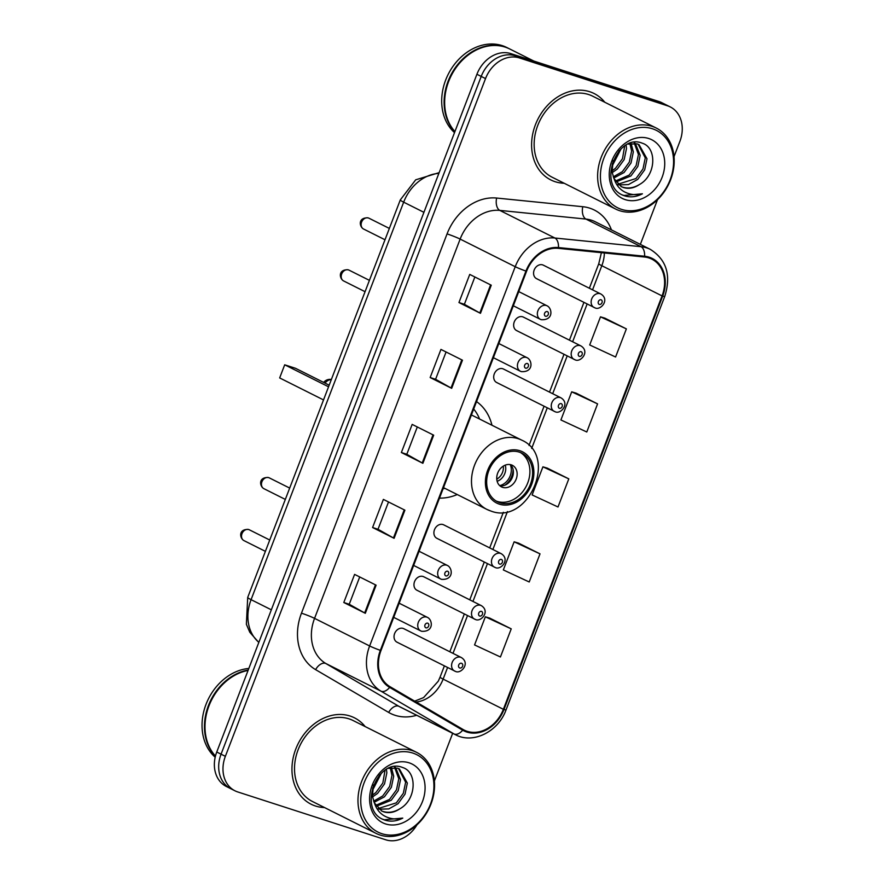 <?xml version="1.0" encoding="UTF-8"?>
<svg xmlns="http://www.w3.org/2000/svg" width="884" height="884" viewBox="0 0 884 884"><rect width="100%" height="100%" fill="white"/><g stroke="black" fill="none" stroke-linecap="round" stroke-linejoin="round"><path stroke-width="1.33" d="M475.194 619.386A7.547 6.055 -63.4 0 1 474.509 619.109A7.547 6.055 -63.4 0 1 472.288 610.059A7.547 6.055 -63.4 0 1 480.587 605.33A7.547 6.055 -63.4 0 1 481.272 605.606L423.723 576.755A7.547 6.055 116.6 0 0 423.038 576.479A7.547 6.055 116.6 0 0 414.729 581.208A7.547 6.055 116.6 0 0 416.961 590.258A7.547 6.055 116.6 0 0 417.646 590.534M455.26 671.321A7.547 6.055 -63.4 0 1 454.575 671.033A7.547 6.055 -63.4 0 1 452.354 661.994A7.547 6.055 -63.4 0 1 460.652 657.254A7.547 6.055 -63.4 0 1 461.337 657.541L403.789 628.69A7.547 6.055 116.6 0 0 403.104 628.413A7.547 6.055 116.6 0 0 394.794 633.143A7.547 6.055 116.6 0 0 397.026 642.193A7.547 6.055 116.6 0 0 397.712 642.469M554.931 411.657A7.547 6.055 -63.4 0 1 554.246 411.38A7.547 6.055 -63.4 0 1 552.025 402.331A7.547 6.055 -63.4 0 1 560.334 397.601A7.547 6.055 -63.4 0 1 561.02 397.877L503.46 369.026A7.547 6.055 116.6 0 0 502.775 368.75A7.547 6.055 116.6 0 0 494.465 373.479A7.547 6.055 116.6 0 0 496.697 382.529A7.547 6.055 116.6 0 0 497.383 382.805M495.128 567.451A7.547 6.055 -63.4 0 1 494.443 567.174A7.547 6.055 -63.4 0 1 492.222 558.124A7.547 6.055 -63.4 0 1 500.532 553.395A7.547 6.055 -63.4 0 1 501.206 553.671L443.657 524.82A7.547 6.055 116.6 0 0 442.972 524.543A7.547 6.055 116.6 0 0 434.663 529.284A7.547 6.055 116.6 0 0 436.895 538.323A7.547 6.055 116.6 0 0 437.58 538.61M574.865 359.722A7.547 6.055 -63.4 0 1 574.18 359.445A7.547 6.055 -63.4 0 1 571.959 350.396A7.547 6.055 -63.4 0 1 580.269 345.666A7.547 6.055 -63.4 0 1 580.954 345.942L523.394 317.102A7.547 6.055 116.6 0 0 522.709 316.815A7.547 6.055 116.6 0 0 514.411 321.555A7.547 6.055 116.6 0 0 516.632 330.594A7.547 6.055 116.6 0 0 517.317 330.881M594.799 307.798A7.547 6.055 -63.4 0 1 594.114 307.51A7.547 6.055 -63.4 0 1 591.893 298.472A7.547 6.055 -63.4 0 1 600.203 293.731A7.547 6.055 -63.4 0 1 600.888 294.018L543.328 265.167A7.547 6.055 116.6 0 0 542.643 264.88A7.547 6.055 116.6 0 0 534.345 269.62A7.547 6.055 116.6 0 0 536.566 278.67A7.547 6.055 116.6 0 0 537.251 278.946M439.492 498.112A53.36 42.786 116.6 0 0 457.227 494.543M491.968 425.237A53.36 42.786 116.6 0 0 476.542 401.59M674.028 156.656L679.873 141.418A30.2 24.211 116.6 0 0 670.271 106.931L661.663 102.621A30.2 24.211 116.6 0 0 658.923 101.505L510.853 53.626A30.2 24.211 116.6 0 0 476.918 74.267L216.757 752.008A30.2 24.211 116.6 0 0 226.359 786.495L230.669 788.65A30.2 24.211 116.6 0 1 221.066 754.174A30.2 24.211 116.6 0 0 230.669 788.65L234.967 790.804A30.2 24.211 116.6 0 0 237.708 791.931L385.778 839.8A30.2 24.211 116.6 0 0 416.95 824.86M670.271 106.931A30.2 24.211 116.6 0 0 667.53 105.815L519.461 57.946L515.151 55.791A30.2 24.211 116.6 0 0 481.216 76.433L221.066 754.174L481.216 76.433A30.2 24.211 116.6 0 1 515.151 55.791L663.232 103.66L515.151 55.791L510.853 53.626M665.972 104.776A30.2 24.211 116.6 0 0 663.232 103.66A30.2 24.211 116.6 0 1 665.972 104.776M589.716 91.726A48.322 38.741 116.6 0 0 536.544 122.025A48.322 38.741 116.6 0 0 550.787 179.916A48.322 38.741 116.6 0 0 555.174 181.717A48.322 38.741 116.6 0 0 564.191 183.264A48.322 38.741 116.6 0 1 555.174 181.717A48.322 38.741 116.6 0 1 550.787 179.916A48.322 38.741 116.6 0 1 536.544 122.025A48.322 38.741 116.6 0 1 589.716 91.726A48.322 38.741 116.6 0 1 594.103 93.516A48.322 38.741 116.6 0 0 589.716 91.726M350.064 716.029A48.322 38.741 116.6 0 0 296.902 746.339A48.322 38.741 116.6 0 0 311.135 804.23A48.322 38.741 116.6 0 0 315.522 806.02A48.322 38.741 116.6 0 0 324.55 807.567A48.322 38.741 116.6 0 1 315.522 806.02A48.322 38.741 116.6 0 1 311.135 804.23A48.322 38.741 116.6 0 1 296.902 746.339A48.322 38.741 116.6 0 1 350.064 716.029A48.322 38.741 116.6 0 1 354.451 717.83A48.322 38.741 116.6 0 0 350.064 716.029M648.889 257.94A32.222 25.835 -63.4 0 1 651.817 259.134A32.222 25.835 -63.4 0 1 662.061 295.908L503.372 709.311A32.222 25.835 -63.4 0 1 464.255 730.129A32.222 25.835 -63.4 0 1 463.061 729.488L390.021 686.691A32.222 25.835 -63.4 0 1 380.971 650.558L526.566 271.277A32.222 25.835 -63.4 0 1 558.29 248.338L644.436 257.001A32.222 25.835 -63.4 0 1 648.889 257.94M649.176 257.189A33.017 26.476 116.6 0 0 644.613 256.238L558.467 247.564A33.017 26.476 116.6 0 0 525.947 271.079L380.352 650.359A33.017 26.476 116.6 0 0 389.634 687.398L462.675 730.184A33.017 26.476 116.6 0 0 503.99 709.509L662.68 296.107A33.017 26.476 116.6 0 0 649.176 257.189M511.228 628.856L485.349 616.811L474.553 644.933L500.432 656.978L511.228 628.856L489.692 618.104M540.014 553.859L514.134 541.815L503.339 569.937L529.218 581.981L540.014 553.859L518.488 543.119M626.369 328.881L600.49 316.837L589.694 344.959L615.584 357.003L626.369 328.881L604.844 318.141M597.584 403.877L571.705 391.833L560.909 419.955L586.788 432L597.584 403.877L576.059 393.126M568.799 478.863L542.92 466.829L532.124 494.952L558.003 506.985L568.799 478.863L547.273 468.122M604.8 102.257A48.322 38.741 116.6 0 0 594.103 93.516A48.322 38.741 116.6 0 1 604.8 102.257M365.147 726.571A48.322 38.741 116.6 0 0 354.451 717.83A48.322 38.741 116.6 0 1 365.147 726.571M434.376 780.97L452.663 733.322M640.347 244.371L657.497 199.707M519.461 57.946A30.2 24.211 116.6 0 0 485.526 78.588L225.365 756.328A30.2 24.211 116.6 0 0 234.967 790.804M365.313 613.286L343.799 602.512L354.594 574.39L376.109 585.175L365.313 613.286A8.055 0.586 21 0 1 364.661 612.944L375.446 584.843M451.68 388.319L430.154 377.534L440.95 349.412L462.465 360.197L451.68 388.319A8.055 0.586 21 0 1 451.017 387.966L461.813 359.865M480.465 313.323L458.951 302.538L469.747 274.416L491.261 285.201L480.465 313.323A8.055 0.586 21 0 1 479.813 312.98L490.598 284.869M394.098 538.301L372.584 527.516L383.38 499.394L404.894 510.178L394.098 538.301A8.055 0.586 21 0 1 393.446 537.958L404.242 509.847M422.883 463.304L401.369 452.52L412.165 424.397L433.679 435.182L422.883 463.304A8.055 0.586 21 0 1 422.232 462.962L433.027 434.851M401.369 452.52L406.806 454.277M417.292 426.972L406.795 454.299L422.232 462.962M372.584 527.516L378.021 529.273L393.446 537.958M458.951 302.538L464.376 304.295L479.813 312.98M430.154 377.534L435.591 379.291L451.017 387.966M343.799 602.512L349.235 604.258L364.661 612.944M542.92 466.829L547.505 468.188M571.705 391.833L576.291 393.203M600.49 316.837L605.076 318.207M514.134 541.815L518.709 543.185M485.349 616.811L489.924 618.17M435.58 379.302L446.077 351.976M464.376 304.317L474.863 276.979M378.009 529.284L388.507 501.957M349.224 604.28L359.711 576.954M621.518 209.375A43.294 34.708 116.6 0 0 670.149 179.795A43.294 34.708 116.6 0 0 652.458 128.766A43.294 34.708 116.6 0 0 603.827 158.347A43.294 34.708 116.6 0 0 621.518 209.375M619.717 210.712A45.305 36.321 116.6 0 0 669.564 182.303A45.305 36.321 116.6 0 0 656.215 128.025A45.305 36.321 116.6 0 0 652.105 126.346A45.305 36.321 116.6 0 0 602.258 154.755A45.305 36.321 116.6 0 0 615.607 209.033A45.305 36.321 116.6 0 0 619.717 210.712M656.215 128.025L592.744 96.212A45.305 36.321 116.6 0 0 588.634 94.533A45.305 36.321 116.6 0 0 538.787 122.942A45.305 36.321 116.6 0 0 552.146 177.22L615.607 209.033M533.859 61.062L509.748 48.985A50.344 40.355 116.6 0 0 505.184 47.117A50.344 40.355 116.6 0 0 453.282 71.935A50.344 40.355 116.6 0 0 454.928 131.572M509.482 48.852A50.344 40.355 116.6 0 0 509.206 48.708A50.344 40.355 116.6 0 0 504.642 46.841A50.344 40.355 116.6 0 0 452.531 72.013A50.344 40.355 116.6 0 0 454.84 131.793M509.206 48.708L506.786 47.504A50.344 40.355 116.6 0 0 502.222 45.625A50.344 40.355 116.6 0 0 449.227 72.366A50.344 40.355 116.6 0 0 454.52 132.622M613.153 160.512L612.071 171.905L613.96 178.524L621.408 186.723L623.474 187.563C628.778 189.143 634.104 188.126 639.452 184.513C633.662 187.972 628.027 188.833 622.535 187.099L620.911 186.458M628.082 144.092L637.099 143.86L639.033 144.633L646.989 158.766L644.69 169.827L637.718 179.386L628.469 184.601L618.59 184.867M619.109 150.888L612.358 163.739M626.115 145.098L626.491 148.49L624.192 159.551L617.22 169.109L612.17 172.634M624.668 145.993L622.491 158.7L615.518 168.258L611.971 170.921M631.099 143.385L633.331 151.915L631.021 162.976L624.049 172.535L613.739 178.038M629.927 143.584L631.618 151.053L629.32 162.126L622.347 171.673L613.264 176.855M634.027 142.324L634.613 142.788M635.353 143.44L640.16 155.341L637.861 166.402L630.889 175.96L615.905 181.982M634.347 143.307L638.447 154.479L636.149 165.551L629.176 175.098L615.308 181.098M638.16 144.247L645.276 157.905L642.977 168.966L636.005 178.524L617.872 184.237M639.452 184.513C656.204 175.408 657.11 147.65 642.359 143.241C617.131 132.534 596.766 185.695 623.408 195.397L624.701 195.861C630.447 197.629 636.358 196.944 642.425 193.795C635.806 195.43 629.684 194.712 624.071 191.64C619.43 188.999 616.148 184.811 614.225 179.098M648.723 138.501A32.83 26.321 116.6 0 0 611.839 160.943A32.83 26.321 116.6 0 0 625.253 199.64A32.83 26.321 116.6 0 0 662.138 177.198A32.83 26.321 116.6 0 0 648.723 138.501M642.425 193.795L623.905 195.463L622.513 194.944M619.806 150.125L612.181 164.778M621.043 148.899L611.993 166.391M519.35 452.144A27.183 21.791 116.6 0 0 489.438 469.183A27.183 21.791 116.6 0 0 497.449 501.747A27.183 21.791 116.6 0 0 499.913 502.764A27.183 21.791 116.6 0 0 529.825 485.714A27.183 21.791 116.6 0 0 521.814 453.149A27.183 21.791 116.6 0 0 519.35 452.144M496.134 501.018A27.183 21.791 116.6 0 0 497.228 501.416A27.183 21.791 116.6 0 0 526.742 485.217A27.183 21.791 116.6 0 0 520.444 452.531M443.072 488.775A47.626 38.178 116.6 0 0 444.862 488.344M479.592 419.038A47.626 38.178 116.6 0 0 473.68 409.049M328.561 386.794L284.692 364.805L295.499 368.296L329.179 385.181M284.692 364.805L279.664 377.932L323.522 399.922M511.261 464.851A12.078 9.691 116.6 0 0 497.968 472.432A12.078 9.691 116.6 0 0 501.526 486.907A12.078 9.691 116.6 0 0 502.631 487.349A12.078 9.691 116.6 0 0 515.913 479.78A12.078 9.691 116.6 0 0 512.355 465.304A12.078 9.691 116.6 0 0 511.261 464.851M499.78 485.703A12.078 9.691 116.6 0 0 511.836 478.553A12.078 9.691 116.6 0 0 510.344 464.619M513.029 469.205A16.111 12.917 -63.4 0 1 505.062 485.106M510.245 464.597A14.1 11.304 -63.4 0 1 499.703 485.636M381.866 833.689A43.294 34.708 116.6 0 0 430.497 804.097A43.294 34.708 116.6 0 0 412.817 753.069A43.294 34.708 116.6 0 0 364.175 782.66A43.294 34.708 116.6 0 0 381.866 833.689M380.076 835.026A45.305 36.321 116.6 0 0 429.911 806.617A45.305 36.321 116.6 0 0 416.563 752.339A45.305 36.321 116.6 0 0 412.452 750.66A45.305 36.321 116.6 0 0 362.617 779.069A45.305 36.321 116.6 0 0 375.965 833.347A45.305 36.321 116.6 0 0 380.076 835.026M416.563 752.339L353.092 720.526A45.305 36.321 116.6 0 0 348.981 718.847A45.305 36.321 116.6 0 0 299.146 747.256A45.305 36.321 116.6 0 0 312.494 801.523L375.965 833.347M373.501 784.826L372.418 796.208L374.308 802.827L381.766 811.026L383.822 811.877C389.137 813.457 394.463 812.44 399.8 808.827C394.01 812.285 388.374 813.136 382.882 811.401L381.258 810.761M388.43 768.395L397.446 768.163L399.38 768.947L407.336 783.069L405.038 794.141L398.065 803.689L388.816 808.915L378.938 809.18M379.457 775.191L372.705 788.053M386.463 769.411L386.849 772.804L384.54 783.865L377.567 793.423L372.529 796.948M385.026 770.307L382.838 783.003L375.866 792.561L372.319 795.224M391.446 767.688L393.678 776.218L391.38 787.29L384.407 796.838L374.087 802.341M390.286 767.887L391.966 775.367L389.667 786.428L382.695 795.987L373.612 801.158M394.374 766.638L394.96 767.091M395.701 767.743L400.507 779.644L398.209 790.716L391.236 800.263L376.252 806.285M394.695 767.621L398.794 778.793L396.496 789.854L389.524 799.412L375.667 805.412M398.518 768.55L405.634 782.218L403.325 793.279L396.352 802.838L378.219 808.54M399.8 808.827C416.552 799.722 417.469 771.964 402.717 767.544C377.479 756.848 357.114 810.009 383.755 819.7L385.048 820.175C390.794 821.943 396.706 821.247 402.772 818.109C396.154 819.733 390.043 819.015 384.429 815.943C379.777 813.302 376.496 809.125 374.573 803.401M409.071 762.815A32.83 26.321 116.6 0 0 372.197 785.246A32.83 26.321 116.6 0 0 385.601 823.943A32.83 26.321 116.6 0 0 422.486 801.512A32.83 26.321 116.6 0 0 409.071 762.815M248.835 668.448A50.344 40.355 116.6 0 0 205.928 704.592A50.344 40.355 116.6 0 0 215.188 757.223M248.216 670.05A50.344 40.355 116.6 0 0 208.37 705.73A50.344 40.355 116.6 0 0 215.398 756.317M248.072 670.448A50.344 40.355 116.6 0 0 208.922 705.984A50.344 40.355 116.6 0 0 215.464 756.085M402.772 818.109L384.253 819.777L382.86 819.258M380.164 774.428L372.529 789.092M381.391 773.202L372.341 790.694M476.918 74.267L485.526 78.588M658.923 101.505L667.53 105.815M216.757 752.008L225.365 756.328M438.873 173.386A40.266 32.288 116.6 0 0 403.668 202.171L423.922 212.326M258.802 642.48L249.785 632.259L246.371 624.281L247.708 597.429L400.286 199.939A20.133 1.47 21 0 0 403.668 202.171L251.078 599.661L271.344 609.816M247.708 597.429A20.133 1.47 21 0 0 251.078 599.661A40.266 32.288 116.6 0 0 258.857 642.336M662.061 295.908L601.816 265.719A32.222 25.835 116.6 0 0 604.358 252.968M416.673 715.289A50.344 40.355 -63.4 0 1 395.082 715.3A50.344 40.355 -63.4 0 1 388.651 712.427L315.61 669.641A50.344 40.355 -63.4 0 1 301.466 613.176L447.061 233.895A50.344 40.355 -63.4 0 1 496.642 198.049L582.777 206.712A50.344 40.355 -63.4 0 1 611.452 229.895M447.061 233.895A10.067 0.729 21 0 1 460.144 239.089L515.228 266.703A40.266 32.288 -63.4 0 1 554.898 238.017L641.033 246.691A40.266 32.288 -63.4 0 1 646.613 247.852A40.266 32.288 -63.4 0 1 650.259 249.343L595.186 221.74A40.266 32.288 116.6 0 0 591.529 220.238A40.266 32.288 116.6 0 0 585.948 219.077L499.814 210.403A40.266 32.288 116.6 0 0 460.144 239.089L314.56 618.369A40.266 32.288 116.6 0 0 325.876 663.53L398.916 706.327A40.266 32.288 116.6 0 0 400.408 707.134L455.481 734.737A40.266 32.288 -63.4 0 1 454 733.93L380.949 691.144A40.266 32.288 -63.4 0 1 369.634 645.972L515.228 266.703A10.067 0.729 21 0 0 525.947 271.079M644.613 256.238A10.067 5.757 95.7 0 0 641.033 246.691L585.948 219.077A10.067 5.757 -84.3 0 1 582.777 206.712M380.352 650.359A10.067 0.729 -159 0 1 369.634 645.972L314.56 618.369A10.067 0.729 21 0 0 301.466 613.176M389.634 687.398A10.067 6.011 120.4 0 1 380.949 691.144L325.876 663.53A10.067 6.011 -59.6 0 0 315.61 669.641M496.642 198.049A10.067 5.757 -84.3 0 0 499.814 210.403L554.898 238.017A10.067 5.757 95.7 0 1 558.467 247.564M462.675 730.184A10.067 6.011 120.4 0 1 454 733.93L398.916 706.327A10.067 6.011 -59.6 0 0 388.651 712.427M503.99 709.509A10.067 0.729 21 0 0 506.068 709.83L664.746 296.427A10.067 0.729 -159 0 1 662.68 296.107M416.209 702.029A32.222 25.835 116.6 0 0 443.127 679.111L447.569 667.53M503.372 709.311L443.127 679.111A18.122 1.315 21 0 1 440.088 677.1L444.376 665.928M453.006 653.364L467.503 615.596M472.951 601.429L487.438 563.661M492.885 549.494L507.438 511.571M531.671 448.442L547.251 407.867M552.688 393.7L567.185 355.932M572.622 341.765L587.12 304.008M592.556 289.841L601.816 265.719A18.122 1.315 21 0 1 598.777 263.708L601.396 252.669M499.383 504.167A28.697 23.006 116.6 0 0 531.615 484.554A28.697 23.006 116.6 0 0 519.891 450.729A28.697 23.006 116.6 0 0 487.659 470.343A28.697 23.006 116.6 0 0 499.383 504.167M518.112 438.663A38.763 31.073 -63.4 0 1 521.626 440.099C558.5 456.067 528.267 525.516 490.907 511.051L486.885 509.405A38.763 31.073 -63.4 0 1 475.459 462.973A38.763 31.073 -63.4 0 1 518.112 438.663M490.399 510.841A38.763 31.073 -63.4 0 1 486.885 509.405L443.503 487.659M505.239 465.15A11.68 9.37 -63.4 0 1 497.139 481.294M503.283 466.144A11.072 8.884 -63.4 0 1 496.775 479.128M325.058 383.115A8.055 6.453 -63.4 0 1 331.312 379.645M601.087 299.764A2.519 2.022 116.6 0 0 599.297 304.45A2.519 2.022 116.6 0 0 601.087 299.764M581.153 351.699A2.519 2.022 116.6 0 0 579.351 356.385A2.519 2.022 116.6 0 0 581.153 351.699M561.218 403.634A2.519 2.022 116.6 0 0 559.417 408.32A2.519 2.022 116.6 0 0 561.218 403.634M501.416 559.428A2.519 2.022 116.6 0 0 499.615 564.114A2.519 2.022 116.6 0 0 501.416 559.428M481.482 611.363A2.519 2.022 116.6 0 0 479.68 616.049A2.519 2.022 116.6 0 0 481.482 611.363M461.547 663.287A2.519 2.022 116.6 0 0 459.746 667.984A2.519 2.022 116.6 0 0 461.547 663.287M363.523 229C359.335 226.768 357.744 217.309 368.142 217.873L368.937 218.193A6.044 4.84 116.6 0 0 368.385 217.972A6.044 4.84 116.6 0 0 361.744 221.762A6.044 4.84 116.6 0 0 363.523 229L385.004 239.763M546.423 305.532A7.547 6.055 -63.4 0 1 547.108 305.82C552.168 308.173 553.859 320.45 541.284 319.699L540.345 319.323A7.547 6.055 -63.4 0 1 538.124 310.273A7.547 6.055 -63.4 0 1 546.423 305.532M545.516 316.262A2.519 2.022 116.6 0 0 547.318 311.577A2.519 2.022 116.6 0 0 545.516 316.262M541.03 319.599A7.547 6.055 -63.4 0 1 540.345 319.323L513.317 305.776M343.589 280.924C339.401 278.703 337.81 269.233 348.208 269.797L349.003 270.128A6.044 4.84 116.6 0 0 348.451 269.907A6.044 4.84 116.6 0 0 341.81 273.686A6.044 4.84 116.6 0 0 343.589 280.924L365.07 291.698M526.488 357.467A7.547 6.055 -63.4 0 1 527.173 357.755C532.234 360.108 533.925 372.385 521.35 371.634L520.411 371.247A7.547 6.055 -63.4 0 1 518.19 362.208A7.547 6.055 -63.4 0 1 526.488 357.467M525.582 368.186A2.519 2.022 116.6 0 0 527.383 363.501A2.519 2.022 116.6 0 0 525.582 368.186M521.096 371.534A7.547 6.055 -63.4 0 1 520.411 371.247L493.382 357.7M263.852 488.653C259.664 486.432 258.062 476.962 268.46 477.526L269.266 477.857A6.044 4.84 116.6 0 0 268.714 477.636A6.044 4.84 116.6 0 0 262.073 481.415A6.044 4.84 116.6 0 0 263.852 488.653L285.333 499.427M446.752 565.196A7.547 6.055 -63.4 0 1 447.437 565.473C452.486 567.826 454.188 580.114 441.602 579.363L440.674 578.976A7.547 6.055 -63.4 0 1 438.442 569.937A7.547 6.055 -63.4 0 1 446.752 565.196M445.845 575.915A2.519 2.022 116.6 0 0 447.647 571.23A2.519 2.022 116.6 0 0 445.845 575.915M441.359 579.263A7.547 6.055 -63.4 0 1 440.674 578.976L413.646 565.428M243.918 540.588C239.73 538.356 238.127 528.897 248.526 529.461L249.332 529.792A6.044 4.84 116.6 0 0 248.78 529.56A6.044 4.84 116.6 0 0 242.128 533.35A6.044 4.84 116.6 0 0 243.918 540.588L265.399 551.351M426.817 617.131A7.547 6.055 -63.4 0 1 427.502 617.408C432.552 619.761 434.254 632.049 421.668 631.298L420.74 630.911A7.547 6.055 -63.4 0 1 418.508 621.861A7.547 6.055 -63.4 0 1 426.817 617.131M425.911 627.85A2.519 2.022 116.6 0 0 427.712 623.165A2.519 2.022 116.6 0 0 425.911 627.85M421.425 631.187A7.547 6.055 -63.4 0 1 420.74 630.911L393.712 617.364M400.286 199.939L415.701 179.817L439.16 172.645M455.481 734.737C473.172 744.339 498.377 731.554 506.068 709.83M664.746 296.427C671.376 275.289 666.536 259.587 650.259 249.343M449.823 651.762L464.321 613.993M469.758 599.827L484.255 562.069M489.692 547.903L503.361 512.289M529.019 445.437L544.058 406.264M549.494 392.098L563.992 354.34M569.429 340.174L583.926 302.405M589.363 288.239L598.777 263.708M414.695 701.145L423.591 697.598L438.287 681.177L440.088 677.1M471.415 414.939L521.626 440.099M331.378 379.468A8.055 8.055 0 0 0 323.654 382.418M536.566 278.67L595.054 307.897C600.435 310.77 610.247 299.82 600.888 294.018M516.632 330.594L575.119 359.832C580.501 362.705 590.313 351.755 580.954 345.942M496.697 382.529L555.185 411.756C560.567 414.64 570.379 403.679 561.02 397.877M436.895 538.323L495.383 567.561C500.753 570.434 510.576 559.473 501.206 553.671M416.961 590.258L475.448 619.485C480.819 622.369 490.642 611.408 481.272 605.606M397.026 642.193L455.514 671.42C460.884 674.293 470.708 663.343 461.337 657.541M368.937 218.193L389.358 228.426M518.764 291.609L547.108 305.82M349.003 270.128L369.424 280.361M498.819 343.533L527.173 357.755M269.266 477.857L289.676 488.09M419.082 551.262L447.437 565.473M249.332 529.792L269.742 540.025M399.148 603.197L427.502 617.408"/></g></svg>

